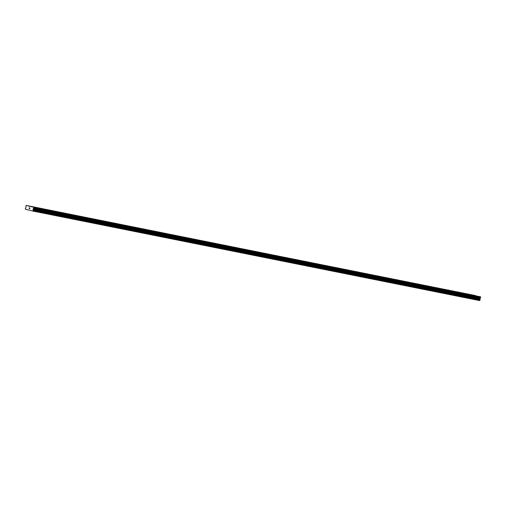 <?xml version="1.0" encoding="UTF-8"?>
<svg xmlns="http://www.w3.org/2000/svg" width="506" height="506" viewBox="0 0 506 506"><rect width="100%" height="100%" fill="white"/><g stroke="black" fill="none" stroke-linecap="round" stroke-linejoin="round"><path stroke-width="0.76" d="M469.068 294.252L468.075 294.018L469.068 294.252M458.948 292.221L457.955 291.987L458.948 292.221M448.835 290.197L447.842 289.963L448.835 290.197M438.715 288.167L437.722 287.933L438.715 288.167M428.601 286.143L427.608 285.909L428.601 286.143M418.481 284.113L417.488 283.879L418.481 284.113M408.367 282.089L407.374 281.855L408.367 282.089M398.247 280.058L397.254 279.824L398.247 280.058M388.134 278.034L387.141 277.8L388.134 278.034M378.014 276.004L377.021 275.77L378.014 276.004M367.9 273.98L366.907 273.746L367.9 273.98M357.78 271.95L356.787 271.716L357.78 271.95M347.666 269.926L346.673 269.692L347.666 269.926M337.546 267.895L336.553 267.661L337.546 267.895M327.433 265.871L326.44 265.637L327.433 265.871M317.313 263.841L316.32 263.607L317.313 263.841M307.199 261.817L306.206 261.583L307.199 261.817M297.079 259.787L296.086 259.553L297.079 259.787M286.965 257.763L285.972 257.529L286.965 257.763M276.845 255.732L275.852 255.498L276.845 255.732M266.732 253.708L265.739 253.474L266.732 253.708M256.612 251.678L255.619 251.444L256.612 251.678M246.498 249.654L245.505 249.414L246.498 249.654M236.378 247.624L235.385 247.39L236.378 247.624M226.264 245.6L225.271 245.359L226.264 245.6M216.144 243.569L215.151 243.335L216.144 243.569M206.031 241.545L205.038 241.305L206.031 241.545M195.911 239.515L194.918 239.281L195.911 239.515M185.797 237.491L184.798 237.251L185.797 237.491M175.677 235.461L174.684 235.227L175.677 235.461M165.563 233.43L164.564 233.196L165.563 233.43M155.443 231.406L154.45 231.172L155.443 231.406M145.33 229.376L144.33 229.142L145.33 229.376M135.21 227.352L134.216 227.118L135.21 227.352M125.096 225.322L124.096 225.088L125.096 225.322M114.976 223.298L113.983 223.064L114.976 223.298M104.856 221.267L103.863 221.033L104.856 221.267M94.742 219.243L93.749 219.009L94.742 219.243M84.622 217.213L83.629 216.979L84.622 217.213M74.508 215.189L73.515 214.955L74.508 215.189M64.388 213.159L63.395 212.925L64.388 213.159M54.275 211.135L53.282 210.901L54.275 211.135M44.155 209.105L43.162 208.87L44.155 209.105M34.041 207.08L33.048 206.846L34.041 207.08M473.597 295.377L472.598 295.143L473.597 295.377M463.477 293.347L462.484 293.113L463.477 293.347M453.363 291.323L452.364 291.089L453.363 291.323M443.243 289.293L442.25 289.059L443.243 289.293M433.13 287.269L432.13 287.035L433.13 287.269M423.01 285.239L422.017 285.005L423.01 285.239M412.896 283.215L411.897 282.98L412.896 283.215M402.776 281.184L401.783 280.95L402.776 281.184M392.656 279.16L391.663 278.92L392.656 279.16M382.542 277.13L381.549 276.896L382.542 277.13M372.422 275.106L371.429 274.866L372.422 275.106M362.309 273.076L361.316 272.842L362.309 273.076M352.189 271.052L351.196 270.811L352.189 271.052M342.075 269.021L341.082 268.787L342.075 269.021M331.955 266.997L330.962 266.757L331.955 266.997M321.841 264.967L320.848 264.733L321.841 264.967M311.721 262.937L310.728 262.703L311.721 262.937M301.608 260.913L300.615 260.679L301.608 260.913M291.488 258.882L290.495 258.648L291.488 258.882M281.374 256.858L280.381 256.624L281.374 256.858M271.254 254.828L270.261 254.594L271.254 254.828M261.14 252.804L260.147 252.57L261.14 252.804M251.02 250.774L250.027 250.54L251.02 250.774M240.907 248.75L239.914 248.516L240.907 248.75M230.787 246.719L229.794 246.485L230.787 246.719M220.673 244.695L219.68 244.461L220.673 244.695M210.553 242.665L209.56 242.431L210.553 242.665M200.439 240.641L199.446 240.407L200.439 240.641M190.319 238.611L189.326 238.377L190.319 238.611M180.206 236.587L179.213 236.353L180.206 236.587M170.086 234.556L169.093 234.322L170.086 234.556M159.972 232.532L158.979 232.298L159.972 232.532M149.852 230.502L148.859 230.268L149.852 230.502M139.738 228.478L138.745 228.244L139.738 228.478M129.618 226.448L128.625 226.214L129.618 226.448M119.505 224.424L118.512 224.19L119.505 224.424M109.385 222.393L108.392 222.159L109.385 222.393M99.271 220.369L98.278 220.135L99.271 220.369M89.151 218.339L88.158 218.105L89.151 218.339M79.037 216.315L78.044 216.075L79.037 216.315M68.917 214.285L67.924 214.051L68.917 214.285M58.804 212.261L57.81 212.02L58.804 212.261M48.684 210.23L47.691 209.996L48.684 210.23M38.57 208.206L37.577 207.966L38.57 208.206M29.557 208.643L29.879 208.725L29.557 208.643M29.727 207.903L29.879 208.725M29.158 207.757L29.538 207.852L29.133 208.485M33.181 208.788L33.32 210.072L32.7 211.04L25.534 209.256L25.3 208.529L26.053 207.46L25.831 206.195L26.242 205.423L33.712 207.283L33.75 208.162L33.181 208.788L480.011 298.325L480.58 297.699L480.542 296.82L31.119 206.638M32.7 211.04L479.53 300.577L480.15 299.609L480.011 298.325M475.722 295.725L26.242 205.423M28.905 206.214L31.1 206.65M28.836 206.069L475.665 295.605M32.852 210.875L479.682 300.412M33.168 210.547L479.998 300.083M33.219 210.496L480.055 300.033M33.288 209.984L480.118 299.52M33.099 209.592L479.928 299.135M33.023 209.383L479.852 298.919M33.061 208.953L479.89 298.489M33.75 208.162L480.58 297.699M33.87 207.643L480.7 297.18M33.712 207.283L480.542 296.82M32.82 210.932L479.65 300.475M33.32 210.072L480.15 299.609M33.067 209.478L479.897 299.014M33.004 209.187L479.833 298.723M33.611 208.415L480.441 297.952"/></g></svg>
